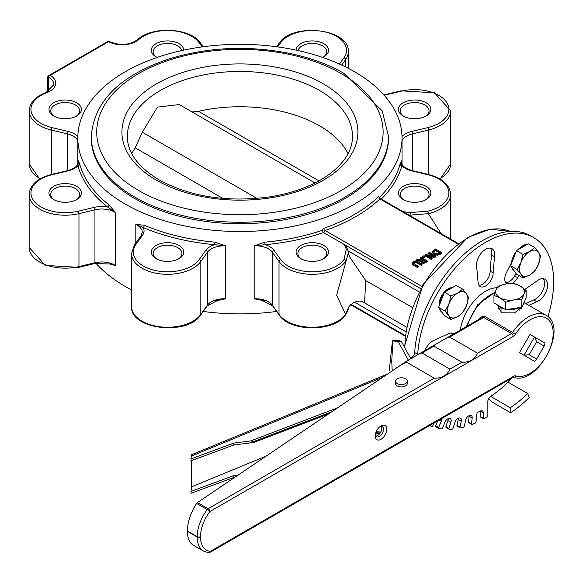 <?xml version="1.0" encoding="UTF-8"?>
<svg xmlns="http://www.w3.org/2000/svg" width="583" height="583" viewBox="0 0 583 583"><rect width="100%" height="100%" fill="white"/><g stroke="black" fill="none" stroke-linecap="round" stroke-linejoin="round"><path stroke-width="0.87" d="M403.866 116.36A14.407 8.322 180 0 1 400.244 110.843A14.407 8.322 180 0 1 414.651 102.521A14.407 8.322 180 0 1 429.066 110.843A14.407 8.322 180 0 1 425.444 116.36M403.188 115.988A16.215 9.357 0 0 0 426.115 115.988A16.215 9.357 0 0 0 426.115 102.754A16.215 9.357 0 0 0 403.188 102.754A16.215 9.357 0 0 0 403.188 115.988L403.188 115.988M298.037 50.546A14.407 8.322 180 0 1 313.333 43.448A14.407 8.322 180 0 1 326.706 51.741A14.407 8.322 180 0 1 323.084 57.258M322.705 57.447A16.215 9.357 0 0 0 323.762 56.894A16.215 9.357 0 0 0 318.617 41.655A16.215 9.357 0 0 0 296.084 50.123M156.747 57.258A14.407 8.322 180 0 1 153.125 51.741A14.407 8.322 180 0 1 166.498 43.448A14.407 8.322 180 0 1 181.794 50.546M183.747 50.123A16.215 9.357 0 0 0 161.214 41.655A16.215 9.357 0 0 0 156.069 56.894A16.215 9.357 0 0 0 157.126 57.447M53.716 115.988A16.215 9.357 0 0 0 76.643 115.988A16.215 9.357 0 0 0 76.643 102.754A16.215 9.357 0 0 0 53.716 102.754A16.215 9.357 0 0 0 53.709 115.988A16.215 9.357 0 0 0 53.716 115.988M54.387 116.36A14.407 8.322 180 0 1 50.765 110.843A14.407 8.322 180 0 1 65.179 102.521A14.407 8.322 180 0 1 79.587 110.843A14.407 8.322 180 0 1 75.965 116.36M54.387 199.933A14.407 8.322 180 0 1 50.765 194.416A14.407 8.322 180 0 1 65.179 186.101A14.407 8.322 180 0 1 79.587 194.416A14.407 8.322 180 0 1 75.965 199.933M53.716 199.568A16.215 9.357 0 0 0 76.643 199.568A16.215 9.357 0 0 0 76.643 186.327A16.215 9.357 0 0 0 53.716 186.327A16.215 9.357 0 0 0 53.709 199.568A16.215 9.357 0 0 0 53.716 199.568M156.747 259.027A14.407 8.322 180 0 1 153.125 253.518A14.407 8.322 180 0 1 167.532 245.195A14.407 8.322 180 0 1 181.947 253.518A14.407 8.322 180 0 1 178.325 259.027M156.069 258.663A16.215 9.357 0 0 0 179.003 258.663A16.215 9.357 0 0 0 179.003 245.428A16.215 9.357 0 0 0 156.069 245.428A16.215 9.357 0 0 0 156.069 258.663L156.069 258.663M301.506 259.027A14.407 8.322 180 0 1 297.884 253.518A14.407 8.322 180 0 1 312.291 245.195A14.407 8.322 180 0 1 326.706 253.518A14.407 8.322 180 0 1 323.084 259.027M300.828 258.663A16.215 9.357 0 0 0 323.762 258.663A16.215 9.357 0 0 0 323.754 245.428A16.215 9.357 0 0 0 300.828 245.428A16.215 9.357 0 0 0 300.828 258.663L300.828 258.663M420.678 288.614L343.671 244.153A34.222 19.756 180 0 1 346.236 249.502A1.8 1.458 -12.7 0 1 347.993 250.581L346.499 246.682L343.671 244.153L323.886 232.726A1.8 1.042 120 0 1 325.154 230.525L323.463 228.427L322.406 230.263L322.844 231.888M403.866 199.933A14.407 8.322 180 0 1 400.244 194.416A14.407 8.322 180 0 1 414.651 186.101A14.407 8.322 180 0 1 429.066 194.416A14.407 8.322 180 0 1 425.444 199.933M403.188 199.568A16.215 9.357 0 0 0 426.115 199.568A16.215 9.357 0 0 0 426.115 186.327A16.215 9.357 0 0 0 403.188 186.327A16.215 9.357 0 0 0 403.188 199.568L403.188 199.568M458.398 243.599L380.83 198.81A1.8 1.042 120 0 0 380.823 198.81L378.848 196.449L379.927 198.905L457.939 243.942M423.659 257.169L424.679 256.578L424.679 257.314L423.659 257.905L422.442 257.205L422.442 256.469L423.659 257.169L423.659 257.905M427.346 260.987L427.346 261.723L423.746 263.414L421.633 263.028L420.795 261.191L416.051 260.892L416.051 260.156L421.086 260.448L420.817 261.41L421.633 262.292L423.746 262.678L427.346 260.987L420.977 257.314L420.132 257.803L422.668 259.267L421.691 259.821L417.151 259.522L416.051 260.156M422.026 259.632L420.132 258.539L420.132 257.803M441.783 252.65L435.421 248.977L432.207 251.419L433.577 253.707L437.549 254.516L441.783 252.65L441.783 253.386L437.549 255.252L433.577 254.443L432.207 252.155M435.844 256.083L429.474 252.403L428.687 252.862L434.182 256.032L425.867 254.487L424.92 255.033L431.289 258.714L432.076 258.254L427.033 255.347L434.641 256.775L435.844 256.083L435.844 256.819L434.641 257.511L428.928 256.44M432.076 258.254L432.076 258.99L431.289 259.45L424.92 255.769L424.92 255.033M432.302 255.682L428.687 253.598L428.687 252.862M421.99 264.084L418.018 261.789L415.468 261.016L413.187 261.658L412.072 262.977L413.405 264.449L417.377 266.744L418.23 266.256L413.238 263.057L413.908 262.073L415.606 261.694L421.145 264.573L421.99 264.084L421.99 264.82L421.145 265.309L415.606 262.43L413.908 262.809L413.238 263.793M418.23 266.256L418.23 266.992L417.377 267.48L413.405 265.185L412.072 263.742L412.072 262.977M380.823 198.81A1.8 1.042 120 0 0 379.927 198.905A163.918 94.635 0 0 1 325.154 230.525L421.91 286.384M109.021 263.742L115.653 265.688L110.581 263.975M354.551 71.738A162.118 93.601 0 0 0 177.873 51.45A162.118 93.601 0 0 0 77.801 137.923A162.118 93.601 0 0 0 239.912 231.517A162.118 93.601 0 0 0 402.03 137.923A162.118 93.601 0 0 0 354.551 71.738M95.918 263.283A162.118 93.601 0 0 0 131.51 289.875M203.219 311.453A162.118 93.601 0 0 0 276.612 311.453M261.556 300.063L254.166 298.809L264.835 300.894M280.678 259.603A1.8 1.355 144.3 0 0 279.009 261.476A36.029 20.799 0 0 0 312.371 274.316A36.029 20.799 0 0 0 345.639 261.388A1.8 1.363 -144.7 0 0 343.97 259.53A34.222 19.756 180 0 1 312.371 271.802A34.222 19.756 180 0 1 280.678 259.603L274.054 250.377A19.815 11.441 0 0 0 265.112 244.671L264.835 242.171L254.166 245.866L265.112 244.671A163.918 94.635 0 0 0 323.565 232.544M381.275 199.073A163.918 94.635 0 0 0 401.884 165.703A19.815 11.441 0 0 0 411.766 170.87L427.754 174.689A34.222 19.756 180 0 1 448.881 192.988A34.222 19.756 180 0 1 427.616 211.235A1.8 0.554 76.7 0 1 428.301 213.669A36.029 20.799 0 0 0 450.681 194.416C449.77 184.753 442.264 178.077 428.17 174.412L412.181 170.586C405.039 168.465 401.417 165.528 401.337 161.768A18.015 10.399 180 0 1 401.403 160.857L400.106 164.071A1.8 1.45 -164.9 0 0 401.884 165.703L401.403 162.591M214.726 300.981A162.118 93.601 0 0 0 214.996 301.003L225.665 298.809L218.29 300.063M144.263 225.257L135.803 224.375L143.199 227.567A163.918 94.635 0 0 0 214.719 244.671L225.665 245.866L214.996 242.171L214.719 244.671A19.815 11.441 0 0 0 205.777 250.377L199.153 259.603A34.222 19.756 180 0 1 154.437 270.301A34.222 19.756 180 0 1 135.919 244.481L142.536 235.255A19.815 11.441 0 0 0 143.199 227.567A1.8 0.867 -67.1 0 0 144.263 225.257A162.118 93.601 180 0 0 214.996 242.171M79.725 164.071L78.428 160.857L77.947 165.703A163.918 94.635 0 0 0 107.571 206.994L115.653 212.737L109.021 204.91A1.8 1.188 -51.7 0 1 107.571 206.994A19.815 11.441 0 0 0 94.257 207.38L78.275 211.199A34.222 19.756 180 0 1 33.559 200.508A34.222 19.756 180 0 1 52.076 174.689L68.065 170.87A19.815 11.441 0 0 0 77.947 165.703A1.8 1.45 -15.1 0 0 79.725 164.071A162.118 93.601 180 0 0 109.021 204.91M261.483 300.048L272.589 305.842A1.8 1.355 144.3 0 1 272.392 305.193A18.015 10.399 0 0 0 254.166 298.809L254.166 245.866A18.015 10.399 180 0 1 272.392 252.242L279.009 261.476L279.009 314.419A1.8 1.355 144.3 0 0 279.213 315.075L272.589 305.842M47.762 91.801L47.762 76.781L48.506 75.746L50.306 75.316L108.555 41.684L108.547 41.08L48.506 75.746M348.299 307.999L348.299 307.999C348.605 309.019 347.657 311.351 345.435 314.988A1.8 1.363 -144.7 0 0 345.639 314.339A36.029 20.799 180 0 1 312.371 327.26A36.029 20.799 180 0 1 279.009 314.419L272.392 305.193L272.392 252.242A1.8 1.355 144.3 0 1 274.054 250.377M348.299 307.984L345.639 314.339L336.624 295.326L348.335 252.942L348.022 250.843A1.8 1.458 -12.7 0 0 347.993 250.588A1.8 1.458 -12.7 0 1 347.993 250.588L348.335 252.927M348.277 308.13C347.65 306.971 356.964 297.235 364.535 302.861L365.723 280.54L349.538 256.79L348.335 252.942M439.589 303.466A9.904 5.721 -60 0 1 439.524 302.439A9.904 5.721 -60 0 1 439.793 300.063M444.581 291.748A9.904 5.721 -60 0 1 447.452 289.838M408.756 214.938A36.029 20.799 0 0 0 410.024 215.047L410.257 212.54A34.222 19.756 180 0 1 402.758 211.476M409.2 215.193L428.301 213.669L441.207 233.674M192.011 111.929L198.468 111.317A112.585 64.997 180 0 1 348.058 153.672M131.773 153.672A112.585 64.997 180 0 1 135.241 147.82L142.339 132.232L157.454 107.112L179.28 104.576L315.039 182.96M388.526 136.451L388.526 137.923A148.607 85.796 180 0 1 239.912 223.719A148.607 85.796 180 0 1 91.305 137.923L91.305 136.451A148.607 85.796 0 0 0 239.912 222.247A148.607 85.796 0 0 0 388.526 136.451L382.229 110.887L343.875 73.312C328.076 64.247 309.792 57.564 289.03 53.272C247.943 45.285 208.146 47.106 169.653 58.737C120.011 75.324 93.899 101.231 91.305 136.451M417.377 266.744L417.377 267.48M412.072 263.042L412.072 263.713M421.145 264.573L421.145 265.309M434.641 256.775L434.641 257.511M431.289 258.714L431.289 259.45M432.207 251.419L432.134 252.577M435.304 249.888L440.209 252.716L437.498 253.838L434.466 253.204L433.322 251.521L435.304 249.888L435.304 250.624L433.322 252.257M439.567 253.088L435.304 250.624M424.927 261.541L423.695 262L422.449 261.745L421.808 260.958L423.375 259.675L425.765 261.053L424.927 261.541M423.375 259.675L423.375 260.404L421.808 261.694M425.131 261.424L423.375 260.404M424.679 256.578L423.462 255.879L422.442 256.469M536.637 359.077L529.131 354.748L524.008 355.251L534.516 361.322L536.637 359.077L544.143 346.083L545.025 343.125L534.516 337.054L524.008 355.251L519.482 352.642M529.131 354.748L536.637 341.747L534.516 337.054L529.991 334.445M536.637 341.747L544.143 346.083M497.175 287.74A36.365 20.995 120 0 0 485.581 291.245A36.365 20.995 120 0 0 460.3 330.116M512.246 377.857A96.253 55.574 120 0 1 508.048 382.156A96.253 55.574 120 0 1 490.653 396.389A4.278 2.47 120 0 0 487.854 401.49L487.854 415.686A1.071 0.619 -60 0 1 487.096 416.998L484.072 418.74A1.071 0.619 -60 0 1 483.533 418.798A1.071 0.619 -60 0 1 483.314 418.31L480.29 416.561A1.071 0.619 120 0 0 480.509 417.049L483.533 418.798M547.889 316.605A96.253 55.574 120 0 0 533.707 237.58A96.253 55.574 120 0 0 461.896 260.929A96.253 55.574 120 0 0 417.705 354.275L414.681 352.526A4.278 2.47 -60 0 1 411.664 357.503L410.505 358.166M417.647 354.814A4.278 2.47 120 0 0 417.705 354.275M429.664 425.532L431.755 426.413A1.071 0.619 -60 0 0 432.819 425.714L434.32 422.843M438.919 420L441.251 421.349A4.278 2.47 120 0 0 441.579 418.186M441.251 421.349L438.7 427.397L435.676 425.656A1.071 0.619 120 0 0 435.778 426.683A1.071 0.619 120 0 0 435.902 426.727L438.7 428.345M448.159 418.645A4.278 2.47 -60 0 1 447.897 420.54L450.921 422.289A4.278 2.47 120 0 0 450.309 418.718A4.278 2.47 120 0 0 449.61 418.521A106.951 61.747 120 0 1 449.07 418.492A4.278 2.47 120 0 0 445.062 421.975L442.519 428.031A1.071 0.619 -60 0 1 441.469 428.891L438.926 428.476A1.071 0.619 -60 0 1 438.802 428.432A1.071 0.619 -60 0 1 438.7 427.397M450.921 422.289L448.961 428.374L445.937 426.625A1.071 0.619 120 0 0 446.09 427.514A1.071 0.619 120 0 0 446.308 427.565M458.391 418.179A4.278 2.47 -60 0 1 458.274 419.417L461.299 421.166A4.278 2.47 120 0 0 460.534 418.149A4.278 2.47 120 0 0 459.44 417.975A106.951 61.747 120 0 1 458.865 418.055A4.278 2.47 120 0 0 455.046 422.077L453.086 428.162A1.071 0.619 -60 0 1 452.087 429.175L449.333 429.314A1.071 0.619 -60 0 1 449.114 429.263A1.071 0.619 -60 0 1 448.961 428.374M461.299 421.166L459.965 427.157L456.941 425.408A1.071 0.619 120 0 0 457.138 426.166L460.162 427.907A1.071 0.619 -60 0 1 459.965 427.157M469.177 415.657A4.278 2.47 -60 0 1 469.14 416.255L472.172 418.004A4.278 2.47 120 0 0 471.312 415.526A4.278 2.47 120 0 0 469.803 415.453A106.951 61.747 120 0 1 469.206 415.65A4.278 2.47 120 0 0 465.649 420.124L464.323 426.115A1.071 0.619 -60 0 1 463.383 427.252L460.483 427.944A1.071 0.619 -60 0 1 460.162 427.907M472.172 418.004L471.494 423.775L468.47 422.034A1.071 0.619 120 0 0 468.688 422.653L471.713 424.395A1.071 0.619 -60 0 1 471.494 423.775M480.29 416.561L480.29 411.117A4.278 2.47 -60 0 1 480.29 411.117L483.314 412.859A4.278 2.47 120 0 0 482.425 410.906A4.278 2.47 120 0 0 480.494 411.008A106.951 61.747 120 0 1 477.069 412.626L475.99 421.932A1.071 0.619 -60 0 1 475.13 423.163L472.135 424.395A1.071 0.619 -60 0 1 471.713 424.395M483.314 412.859L483.314 418.31M424.869 350.572A12.833 7.411 -60 0 1 434.43 340.188L447.766 334.023A10.698 6.173 -60 0 1 453.115 333.491A10.698 6.173 -60 0 1 453.712 333.921M524.875 289.365L536.71 281.152A12.833 7.411 -60 0 1 544.937 279.264A12.833 7.411 -60 0 1 546.519 290.706A12.833 7.411 -60 0 1 536.732 301.688L528.825 305.346M519.052 275.621L517.675 277.719A10.698 6.173 -60 0 1 512.042 283.52M506.809 283.783A10.698 6.173 -60 0 1 506.984 271.547L511.553 262.452M520.539 247.454A12.833 7.411 -60 0 1 527.265 244.394M493.16 272.902A10.698 6.173 -60 0 1 488.488 283.666A10.698 6.173 -60 0 1 480.246 286.53A10.698 6.173 -60 0 1 478.031 281.633L476.697 267.029A12.833 7.411 -60 0 1 481.296 253.051A12.833 7.411 -60 0 1 492.001 248.693A12.833 7.411 -60 0 1 494.486 256.731L493.16 272.902L490.135 271.153A10.698 6.173 -60 0 1 478.956 285.276M439.152 305.842A12.833 7.411 -60 0 1 450.674 287.798M508.048 382.156L527.71 393.51A96.253 55.574 -60 0 1 510.314 407.736L510.65 412.771L492.504 402.292A6.42 3.418 56.4 0 1 488.831 398.349M510.65 412.771A102.674 59.277 120 0 0 529.204 397.591L527.71 393.51M490.653 396.389L510.314 407.736M469.14 416.255L468.47 422.034M458.274 419.417L456.941 425.408M447.897 420.54L445.937 426.625M437.709 420.824L435.676 425.656M533.707 237.58L530.683 235.831A96.253 55.574 120 0 0 458.872 259.187A96.253 55.574 120 0 0 414.681 352.526M451.388 332.995A10.698 6.173 -60 0 1 452.124 334.839M543.247 278.703A12.833 7.411 -60 0 1 542.933 290.349A12.833 7.411 -60 0 1 533.707 299.939L525.8 303.597M533.707 299.939L536.732 301.688M516.159 273.675L514.651 275.97L517.675 277.719M514.651 275.97A10.698 6.173 -60 0 1 505.687 282.646M490.31 248.132A12.833 7.411 -60 0 1 491.462 254.982L490.135 271.153M491.462 254.982L494.486 256.731M375.714 436.033A5.852 3.381 120 0 0 380.619 432.382A5.852 3.381 120 0 0 381.326 426.311M203.671 551.168L208.401 552.728A2.339 1.858 -82.9 0 0 210.346 551.365A28.99 16.739 -60 0 1 200.494 537.009A2.339 1.363 179.6 0 1 197.185 537.023A31.329 18.088 120 0 0 203.671 551.168L193.337 545.2C189.482 542.824 187.493 538.204 187.362 531.353L187.362 530.96C187.631 521.749 190.728 512.566 196.646 503.413L207.264 509.549A2.339 1.355 -60 0 1 208.167 508.719L197.477 502.546L196.646 503.413M187.362 531.353L197.185 536.644A2.339 1.355 0 0 0 200.494 536.644L200.494 537.009A2.339 1.355 180 0 1 197.185 537.009A2.339 1.355 -60 0 1 197.185 537.009L187.362 531.339M381.005 439.298A8.198 4.73 120 0 0 386.799 429.263A8.198 4.73 120 0 0 381.005 425.918A8.198 4.73 120 0 0 375.212 435.953A8.198 4.73 120 0 0 381.005 439.298M530.02 358.727L519.468 352.664L530.005 334.416L540.528 340.523M208.401 552.728A2.339 2.339 0 0 0 209.858 552.436L513.142 377.332A2.339 1.355 -120 0 0 513.63 376.261L210.346 551.365A2.339 1.355 -120 0 1 209.858 552.436A2.339 1.355 -120 0 1 209.348 552.538M434.277 378.178L406.351 362.058L406.315 361.351L419.148 353.881L422.026 353.006L449.945 369.134C447.146 375.379 441.921 378.396 434.277 378.178L208.167 508.719A2.339 1.355 -120 0 1 209.822 511.59A2.339 0.401 -143 0 0 207.264 509.549A31.329 18.088 120 0 0 197.185 536.63A2.339 1.341 0.4 0 0 200.494 536.644A28.99 16.739 -60 0 1 209.822 511.59L513.222 336.42A4.686 2.704 120 0 0 515.321 334.351A32.786 18.926 -60 0 1 546.825 318.456A32.786 18.926 -60 0 1 547.138 354.719A32.786 18.926 -60 0 1 515.678 375.897A4.686 2.704 120 0 0 513.63 376.261M406.315 361.351L197.477 502.546M407.247 381.173L407.247 383.548A5.852 3.381 180 0 1 401.395 386.93A5.852 3.381 180 0 1 395.544 383.548L395.544 381.173A5.852 3.381 0 0 0 401.395 384.554A5.852 3.381 0 0 0 407.247 381.173A5.852 3.381 0 0 0 403.64 378.046A5.852 3.381 0 0 0 397.256 378.782A5.852 3.381 0 0 0 395.544 381.173M477.564 353.189C474.766 359.434 469.541 362.451 461.896 362.232L433.971 346.113L434.51 345.012L446.767 337.929L449.639 337.061L477.564 353.189L511.568 333.556A2.339 1.355 -120 0 1 513.222 336.42M446.767 337.929L481.347 317.968L483.642 317.436L511.568 333.556A2.339 1.355 -60 0 0 512.617 332.514L484.692 316.394L482.542 316.212L478.213 319.899M524.241 302.737L545.907 315.206A35.126 20.281 120 0 0 512.617 332.514L515.321 334.351M520.983 307.343L521.53 308.188M498.421 308.167L498.902 306.578M521.37 308.502L520.459 307.423M499.121 306.731L498.472 308.465M521.749 307.226L514.468 312.882L501.766 312.801L498.334 307.19L498.414 306.221M380.109 426.516A5.852 3.381 -60 0 1 382.273 426.581A5.852 3.381 -60 0 1 383.169 431.274A5.852 3.381 -60 0 1 379.351 436.434A5.852 3.381 -60 0 1 376.421 436.718A5.852 3.381 -60 0 1 375.277 434.874M530.005 334.416L540.543 340.501M389.262 370.562L392.468 340.406L392.876 340.997L391.74 361.132L392.206 370.613M399.887 340.683L398.102 341.412L401.563 341.806L411.059 359.186M392.468 340.406L392.876 340.997L398.102 341.412L408.53 360.498M250.654 440.93L253.831 441.484L253.831 442.446L233.841 444.967L190.998 460.796L190.998 458.879L233.841 443.058L250.654 440.93L336.857 408.107M233.841 443.058L233.841 444.967M233.841 475.56L233.841 477.47L190.998 493.298L190.998 491.389L233.841 475.56L238.097 475.021M234.628 477.375L233.841 477.47M253.831 442.446L327.69 414.324M380.83 431.996L376.122 431.821M190.998 491.389L191.494 486.863L191.494 460.614M190.998 458.879L191.304 456.095L381.872 377.609M386.544 374.446L191.559 454.755L191.304 456.095M191.494 486.863L265.775 456.27M513.776 299.932L505.738 302.227L499.857 297.775A14.407 8.322 0 0 0 513.776 299.932A14.407 8.322 0 0 0 523.964 294.043L521.807 299.735L513.776 299.932M493.969 295.428L496.126 289.736A14.407 8.322 0 0 0 499.857 297.775L493.969 295.428L493.969 302.912L505.738 309.704L505.738 302.227M498.276 286.151L506.314 283.855A14.407 8.322 0 0 0 496.126 289.736L498.276 286.151M520.233 286.013L526.114 290.458L523.964 294.043A14.407 8.322 0 0 0 520.233 286.013A14.407 8.322 0 0 0 506.314 283.855L514.352 283.666L520.233 286.013M521.807 299.735L521.807 307.219L523.964 302.577L526.114 297.935L526.114 290.458M521.807 307.219L505.738 309.704M524.452 301.528A14.407 8.322 180 0 1 522.711 305.273M519.526 307.569A14.407 8.322 180 0 1 507.254 309.471M504.492 308.983A14.407 8.322 180 0 1 496.745 304.515M448.881 304.056L450.914 295.953L457.706 293.081A14.407 8.322 120 0 0 448.881 304.056A14.407 8.322 120 0 0 448.881 315.818L445.033 311.111L448.881 304.056M462.683 289.153L466.531 293.868A14.407 8.322 120 0 0 457.706 293.081L462.683 289.153L456.205 285.415L444.435 292.207L450.914 295.953M468.564 297.527L466.531 305.63A14.407 8.322 120 0 0 466.531 293.868L468.564 297.527M457.706 316.613L450.914 319.484L448.881 315.818A14.407 8.322 120 0 0 457.706 316.613A14.407 8.322 120 0 0 466.531 305.63L462.683 312.685L457.706 316.613M445.033 311.111L438.554 307.372L444.435 315.738L450.914 319.484M438.554 307.372L444.435 292.207M442.162 312.503A14.407 8.322 -60 0 1 439.786 309.128M439.393 305.222A14.407 8.322 -60 0 1 443.882 293.643M445.682 291.493A14.407 8.322 -60 0 1 453.428 287.018M520.932 262.459L522.966 254.348L529.758 251.477A14.407 8.322 120 0 0 520.932 262.459A14.407 8.322 120 0 0 520.932 274.221L517.085 269.514L520.932 262.459M534.735 247.556L538.583 252.264A14.407 8.322 120 0 0 529.758 251.477L534.735 247.556L528.256 243.818L516.487 250.61L522.966 254.348M540.616 255.93L538.583 264.033A14.407 8.322 120 0 0 538.583 252.264L540.616 255.93M529.758 275.008L522.966 277.88L520.932 274.221A14.407 8.322 120 0 0 529.758 275.008A14.407 8.322 120 0 0 538.583 264.033L534.735 271.088L529.758 275.008M517.085 269.514L510.606 265.775L516.487 274.141L522.966 277.88M510.606 265.775L516.487 250.61M514.213 270.906A14.407 8.322 -60 0 1 511.838 267.531M511.444 263.618A14.407 8.322 -60 0 1 515.933 252.038M517.733 249.888A14.407 8.322 -60 0 1 525.48 245.421M384.19 95.233A19.815 11.441 0 0 0 385.574 94.942L401.556 91.116A34.222 19.756 180 0 1 446.272 101.806A34.222 19.756 180 0 1 427.754 127.626L411.766 131.452A19.815 11.441 0 0 0 402.015 136.48M277.668 46.895L280.678 42.712A34.222 19.756 180 0 1 325.394 32.021A34.222 19.756 180 0 1 343.912 57.834L339.459 64.05M108.555 41.684A19.815 11.441 0 0 0 138.783 39.557A34.222 19.756 180 0 1 170.622 30.593A34.222 19.756 180 0 1 199.153 42.712L202.155 46.895M77.816 136.48A19.815 11.441 0 0 0 68.065 131.452L52.076 127.626A34.222 19.756 180 0 1 31.088 111.149A34.222 19.756 180 0 1 46.618 92.77A19.815 11.441 0 0 0 50.306 75.316M346.236 249.502L343.97 259.53M427.616 211.235L410.257 212.54M405.076 335.495L351.002 304.275M354.617 302.176L405.63 331.632M378.848 196.449A162.118 93.601 180 0 1 323.463 228.427M418.995 291.828L348.051 250.865M264.835 242.171A162.118 93.601 0 0 0 322.406 230.263M379.497 197.294A162.118 93.601 0 0 0 400.106 164.071M142.536 235.255A1.8 1.355 -144.3 0 0 141.071 235.67L142.245 232.347A18.015 10.399 180 0 0 135.803 224.375L135.803 243.024M218.348 300.048L207.242 305.842A1.8 1.355 -144.3 0 0 207.439 305.193A18.015 10.399 0 0 1 225.665 298.809L225.665 245.866A18.015 10.399 180 0 0 207.439 252.242L207.439 305.193L200.822 314.419A36.029 20.799 180 0 1 160.507 326.859A36.029 20.799 180 0 1 131.51 306.461L131.51 253.518A36.029 20.799 0 0 0 160.507 273.915A36.029 20.799 0 0 0 200.822 261.476L207.439 252.242A1.8 1.355 35.7 0 0 205.777 250.377M68.065 170.87A1.8 0.561 -103.4 0 0 67.643 170.586C74.792 168.465 78.413 165.528 78.494 161.768L78.494 161.768A18.015 10.399 180 0 0 78.428 160.857L78.428 162.591M110.668 264.004L94.679 263.552A1.8 0.561 -103.4 0 0 94.949 262.758A18.015 10.399 0 0 1 115.653 265.688L115.653 212.737A18.015 10.399 180 0 0 94.949 209.807L94.949 262.758L78.96 266.584A36.029 20.799 180 0 1 29.15 247.367L29.15 194.416A36.029 20.799 0 0 0 78.96 213.633L94.949 209.807A1.8 0.561 76.6 0 0 94.257 207.38M412.181 170.586A1.8 0.561 103.4 0 0 411.766 170.87M94.679 263.552L78.69 267.371A1.8 0.561 -103.4 0 0 78.96 266.584L78.96 213.633A1.8 0.561 76.6 0 0 78.275 211.199M40.234 178.799A36.029 20.799 180 0 1 29.15 163.787L29.15 110.843A36.029 20.799 0 0 0 51.391 130.06A1.8 0.561 -76.6 0 1 52.076 127.626M440.129 179.105L450.681 163.787A36.029 20.799 180 0 1 439.597 178.799M207.242 305.842L200.618 315.075A1.8 1.355 -144.3 0 0 200.822 314.419L200.822 261.476A1.8 1.355 35.7 0 0 199.153 259.603M404.864 347.84A90.066 51.996 -60 0 1 468.55 237.565A90.066 51.996 -60 0 1 510.169 231.415M135.919 244.481A1.8 1.355 -144.3 0 0 134.454 244.904L131.51 253.518M52.076 174.689A1.8 0.561 -103.4 0 0 51.661 174.412C37.567 178.077 30.061 184.753 29.15 194.416M47.762 76.781L48.608 77.277A1.8 1.042 -60 0 1 49.46 75.396M48.608 91.363L48.608 77.277A18.015 10.399 180 0 1 53.884 84.63L45.991 92.551A1.8 0.794 69.6 0 1 46.618 92.77M51.391 174.477L51.391 130.06L67.373 133.879A1.8 0.561 -76.6 0 1 68.065 131.452M67.373 170.651L67.373 133.879A18.015 10.399 180 0 1 77.801 140.627M108.547 41.284A1.8 1.042 -60 0 1 109.021 41.357L108.547 41.08M138.783 39.557A1.8 1.239 -131.8 0 0 137.581 39.688C129.113 45.35 119.595 45.911 109.021 41.357M199.153 42.712A1.8 1.355 -35.7 0 1 200.618 43.135C190.75 27.707 151.806 25.769 137.581 39.688M280.678 42.712A1.8 1.355 -144.3 0 0 279.213 43.135L276.612 46.757M343.912 57.834A1.8 1.355 35.7 0 1 345.581 59.706A36.029 20.799 0 0 0 348.321 51.741C349.858 28.531 292.214 22.285 279.213 43.135M341.718 65.085L345.581 59.706L345.581 66.936M385.574 94.942A1.8 0.561 -103.4 0 0 385.152 94.657L383.913 94.927M401.556 91.116A1.8 0.561 -103.4 0 0 401.14 90.831L385.152 94.657M427.754 127.626A1.8 0.561 76.6 0 1 428.439 130.06A36.029 20.799 0 0 0 450.681 110.843L434.524 92.814L401.14 90.831M411.766 131.452A1.8 0.561 76.6 0 1 412.458 133.879L428.439 130.06L428.439 174.477M402.03 140.627A18.015 10.399 180 0 1 412.458 133.879L412.458 170.651M428.17 174.412A1.8 0.561 103.4 0 0 427.754 174.689M365.723 280.54L412.159 307.35M156.484 180.205A117.985 68.116 0 0 0 353.881 149.671A117.985 68.116 0 0 0 209.377 66.243A117.985 68.116 0 0 0 156.484 180.205M127.334 136.451A112.585 64.997 180 0 1 239.912 71.454A112.585 64.997 180 0 1 352.496 136.451C352.46 150.895 343.781 164.187 326.444 176.321C311.154 186.494 292.032 193.381 269.098 196.988C226.969 202.483 190.335 196.799 159.188 179.936C138.062 167.117 127.444 152.622 127.334 136.451M341.179 73.575A143.207 82.677 180 0 1 276.976 211.899A143.207 82.677 180 0 1 101.595 110.639A143.207 82.677 180 0 1 341.179 73.575M257.001 198.424L142.339 132.232M135.241 147.82L222.91 198.439M318.967 180.883L198.468 111.317M413.908 262.073L413.908 262.809M413.405 264.449L413.405 265.185M415.606 261.694L415.606 262.43M417.166 262.277L417.166 263.013M433.577 253.707L433.577 254.443M434.656 250.26L434.656 250.996M437.549 254.516L437.549 255.252M440.333 253.488L440.333 254.224M422.631 260.098L422.631 260.834M425.707 261.935L425.707 262.671M423.746 262.678L423.746 263.414M421.633 262.292L421.633 263.028M411.664 357.503L412.742 358.122M197.185 536.644L187.362 530.975L197.185 536.63A2.339 1.355 -60 0 0 197.185 536.644M396.068 367.99L406.351 362.058M461.896 362.232L449.945 369.134M449.639 337.061L483.642 317.436A2.339 1.355 -60 0 0 484.692 316.394M422.026 353.006L433.971 346.113M467.26 326.101A35.126 20.281 -60 0 1 494.88 292.797M515.678 375.897A2.339 1.902 108.3 0 1 513.434 377.208M253.831 441.484L330.911 412.137M380.284 432.929L375.765 432.768M405.01 336.063L350.587 304.647M402.03 164.348L402.03 137.923M77.801 164.348L77.801 137.923M78.69 267.371L45.306 265.396L29.15 247.367M39.702 179.105L29.15 163.787M200.618 315.075C187.617 335.917 129.973 329.672 131.51 306.461M345.442 314.988C334.78 332.084 289.991 332.135 279.213 315.075M404.332 346.878L422.93 284.584L467.646 237.478L490.179 229.192L510.191 231.415M141.071 235.67L134.454 244.904M67.643 170.586L51.661 174.412M45.991 92.551C35.293 96.683 29.682 102.783 29.15 110.843M203.219 46.757L200.618 43.135M406.46 327.07L364.535 302.861M450.681 239.139L450.681 194.416M401.337 161.768L401.337 161.221M348.321 68.328L348.321 51.741M450.681 163.787L450.681 110.843M446.09 427.514L449.114 429.263M435.778 426.683L438.802 428.432M434.51 345.012L419.148 353.881M495.091 292.214L477.492 304.902L466.138 326.742M545.907 315.206C569.263 327.143 537.395 386.711 513.288 377.165L513.142 377.332M401.563 341.806L399.734 340.676M392.709 340.108L399.749 340.669M379.941 433.417L375.612 433.256M501.037 307.802L501.037 312.32M519.052 307.802L519.052 310.71"/></g></svg>
